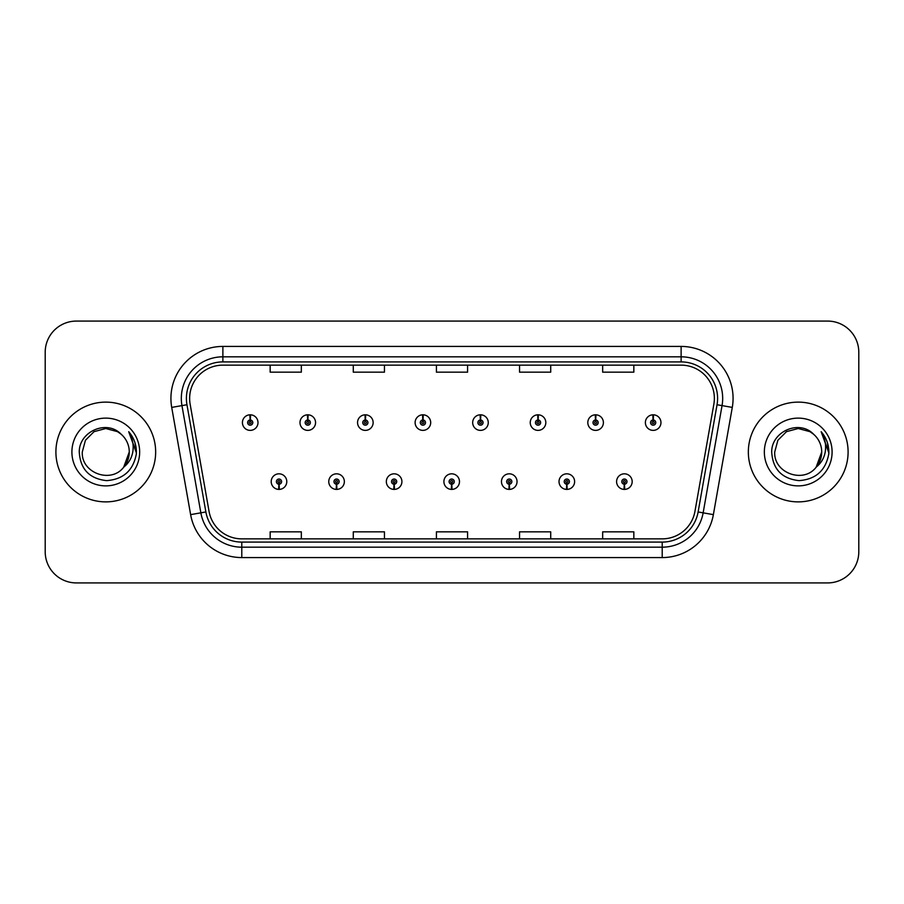 <?xml version="1.0" encoding="UTF-8"?>
<svg xmlns="http://www.w3.org/2000/svg" width="904" height="904" viewBox="0 0 904 904"><rect width="100%" height="100%" fill="white"/><g stroke="black" fill="none" stroke-linecap="round" stroke-linejoin="round"><path stroke-width="1.36" d="M336.446 484.205L336.22 489.403A7.797 7.797 0 0 0 336.898 489.403L336.672 484.205A2.599 2.599 0 0 0 339.158 481.617A2.599 2.599 0 0 0 336.559 479.018A2.599 2.599 0 0 0 333.96 481.617A2.599 2.599 0 0 0 336.446 484.205L336.514 482.657A1.04 1.04 0 0 1 335.52 481.617A1.04 1.04 0 0 1 336.559 480.578A1.04 1.04 0 0 1 337.599 481.617A1.04 1.04 0 0 1 336.604 482.657L336.672 484.205M394.008 484.205L393.782 489.403A7.797 7.797 0 0 0 394.46 489.403L394.234 484.205A2.599 2.599 0 0 0 396.72 481.617A2.599 2.599 0 0 0 394.121 479.018A2.599 2.599 0 0 0 391.522 481.617A2.599 2.599 0 0 0 394.008 484.205L394.076 482.657A1.04 1.04 0 0 1 393.082 481.617A1.04 1.04 0 0 1 394.121 480.578A1.04 1.04 0 0 1 395.161 481.617A1.04 1.04 0 0 1 394.167 482.657L394.234 484.205M451.571 484.205L451.345 489.403A7.797 7.797 0 0 0 452.023 489.403L451.797 484.205A2.599 2.599 0 0 0 454.283 481.617A2.599 2.599 0 0 0 451.684 479.018A2.599 2.599 0 0 0 449.096 481.617A2.599 2.599 0 0 0 451.571 484.205L451.638 482.657A1.04 1.04 0 0 1 450.644 481.617A1.04 1.04 0 0 1 451.684 480.578A1.04 1.04 0 0 1 452.723 481.617A1.04 1.04 0 0 1 451.729 482.657L451.797 484.205M509.144 484.205L508.918 489.403A7.797 7.797 0 0 0 509.596 489.403L509.37 484.205A2.599 2.599 0 0 0 511.856 481.617A2.599 2.599 0 0 0 509.257 479.018A2.599 2.599 0 0 0 506.658 481.617A2.599 2.599 0 0 0 509.144 484.205L509.212 482.657A1.04 1.04 0 0 1 508.217 481.617A1.04 1.04 0 0 1 509.257 480.578A1.04 1.04 0 0 1 510.297 481.617A1.04 1.04 0 0 1 509.302 482.657L509.37 484.205M566.706 484.205L566.48 489.403A7.797 7.797 0 0 0 567.158 489.403L566.932 484.205A2.599 2.599 0 0 0 569.418 481.617A2.599 2.599 0 0 0 566.819 479.018A2.599 2.599 0 0 0 564.22 481.617A2.599 2.599 0 0 0 566.706 484.205L566.774 482.657A1.04 1.04 0 0 1 565.78 481.617A1.04 1.04 0 0 1 566.819 480.578A1.04 1.04 0 0 1 567.859 481.617A1.04 1.04 0 0 1 566.864 482.657L566.932 484.205M624.269 484.205L624.042 489.403A7.797 7.797 0 0 0 624.721 489.403L624.494 484.205A2.599 2.599 0 0 0 626.981 481.617A2.599 2.599 0 0 0 624.381 479.018A2.599 2.599 0 0 0 621.782 481.617A2.599 2.599 0 0 0 624.269 484.205L624.336 482.657A1.04 1.04 0 0 1 623.342 481.617A1.04 1.04 0 0 1 624.381 480.578A1.04 1.04 0 0 1 625.421 481.617A1.04 1.04 0 0 1 624.427 482.657L624.494 484.205M278.884 484.205L278.658 489.403A7.797 7.797 0 0 0 279.336 489.403L279.11 484.205A2.599 2.599 0 0 0 281.596 481.617A2.599 2.599 0 0 0 278.997 479.018A2.599 2.599 0 0 0 276.398 481.617A2.599 2.599 0 0 0 278.884 484.205L278.952 482.657A1.04 1.04 0 0 1 277.957 481.617A1.04 1.04 0 0 1 278.997 480.578A1.04 1.04 0 0 1 280.037 481.617A1.04 1.04 0 0 1 279.042 482.657L279.11 484.205M307.891 419.998L308.117 414.812A7.797 7.797 0 0 0 307.439 414.812L307.665 419.998A2.599 2.599 0 0 0 305.179 422.597A2.599 2.599 0 0 0 307.778 425.196A2.599 2.599 0 0 0 310.377 422.597A2.599 2.599 0 0 0 307.891 419.998L307.823 421.558A1.04 1.04 0 0 1 308.818 422.597A1.04 1.04 0 0 1 307.778 423.637A1.04 1.04 0 0 1 306.738 422.597A1.04 1.04 0 0 1 307.733 421.558L307.665 419.998M365.453 419.998L365.679 414.812A7.797 7.797 0 0 0 365.001 414.812L365.227 419.998A2.599 2.599 0 0 0 362.741 422.597A2.599 2.599 0 0 0 365.34 425.196A2.599 2.599 0 0 0 367.939 422.597A2.599 2.599 0 0 0 365.453 419.998L365.385 421.558A1.04 1.04 0 0 1 366.38 422.597A1.04 1.04 0 0 1 365.34 423.637A1.04 1.04 0 0 1 364.301 422.597A1.04 1.04 0 0 1 365.295 421.558L365.227 419.998M423.015 419.998L423.241 414.812A7.797 7.797 0 0 0 422.563 414.812L422.789 419.998A2.599 2.599 0 0 0 420.303 422.597A2.599 2.599 0 0 0 422.902 425.196A2.599 2.599 0 0 0 425.501 422.597A2.599 2.599 0 0 0 423.015 419.998L422.948 421.558A1.04 1.04 0 0 1 423.942 422.597A1.04 1.04 0 0 1 422.902 423.637A1.04 1.04 0 0 1 421.863 422.597A1.04 1.04 0 0 1 422.857 421.558L422.789 419.998M480.589 419.998L480.815 414.812A7.797 7.797 0 0 0 480.126 414.812L480.363 419.998A2.599 2.599 0 0 0 477.877 422.597A2.599 2.599 0 0 0 480.476 425.196A2.599 2.599 0 0 0 483.064 422.597A2.599 2.599 0 0 0 480.589 419.998L480.521 421.558A1.04 1.04 0 0 1 481.504 422.597A1.04 1.04 0 0 1 480.476 423.637A1.04 1.04 0 0 1 479.436 422.597A1.04 1.04 0 0 1 480.431 421.558L480.363 419.998M538.151 419.998L538.377 414.812A7.797 7.797 0 0 0 537.699 414.812L537.925 419.998A2.599 2.599 0 0 0 535.439 422.597A2.599 2.599 0 0 0 538.038 425.196A2.599 2.599 0 0 0 540.637 422.597A2.599 2.599 0 0 0 538.151 419.998L538.083 421.558A1.04 1.04 0 0 1 539.078 422.597A1.04 1.04 0 0 1 538.038 423.637A1.04 1.04 0 0 1 536.999 422.597A1.04 1.04 0 0 1 537.993 421.558L537.925 419.998M595.713 419.998L595.939 414.812A7.797 7.797 0 0 0 595.261 414.812L595.487 419.998A2.599 2.599 0 0 0 593.001 422.597A2.599 2.599 0 0 0 595.6 425.196A2.599 2.599 0 0 0 598.199 422.597A2.599 2.599 0 0 0 595.713 419.998L595.646 421.558A1.04 1.04 0 0 1 596.64 422.597A1.04 1.04 0 0 1 595.6 423.637A1.04 1.04 0 0 1 594.561 422.597A1.04 1.04 0 0 1 595.555 421.558L595.487 419.998M653.276 419.998L653.502 414.812A7.797 7.797 0 0 0 652.824 414.812L653.05 419.998A2.599 2.599 0 0 0 650.564 422.597A2.599 2.599 0 0 0 653.163 425.196A2.599 2.599 0 0 0 655.762 422.597A2.599 2.599 0 0 0 653.276 419.998L653.208 421.558A1.04 1.04 0 0 1 654.202 422.597A1.04 1.04 0 0 1 653.163 423.637A1.04 1.04 0 0 1 652.123 422.597A1.04 1.04 0 0 1 653.117 421.558L653.05 419.998M250.329 419.998L250.555 414.812A7.797 7.797 0 0 0 249.866 414.812L250.103 419.998A2.599 2.599 0 0 0 247.617 422.597A2.599 2.599 0 0 0 250.216 425.196A2.599 2.599 0 0 0 252.804 422.597A2.599 2.599 0 0 0 250.329 419.998L250.261 421.558A1.04 1.04 0 0 1 251.244 422.597A1.04 1.04 0 0 1 250.216 423.637A1.04 1.04 0 0 1 249.176 422.597A1.04 1.04 0 0 1 250.171 421.558L250.103 419.998M55.901 452A49.878 49.878 0 0 0 105.779 501.878A49.878 49.878 0 0 0 155.657 452A49.878 49.878 0 0 0 105.779 402.122A49.878 49.878 0 0 0 55.901 452A49.878 49.878 0 0 0 105.779 501.878A49.878 49.878 0 0 0 155.657 452A49.878 49.878 0 0 0 105.779 402.122A49.878 49.878 0 0 0 55.901 452M748.342 452A49.878 49.878 0 0 0 798.221 501.878A49.878 49.878 0 0 0 848.099 452A49.878 49.878 0 0 0 798.221 402.122A49.878 49.878 0 0 0 748.342 452A49.878 49.878 0 0 0 798.221 501.878A49.878 49.878 0 0 0 848.099 452A49.878 49.878 0 0 0 798.221 402.122A49.878 49.878 0 0 0 748.342 452M189.637 398.381A33.256 33.256 0 0 1 222.881 365.137L681.119 365.137A33.256 33.256 0 0 1 713.866 404.156L694.95 511.393A33.256 33.256 0 0 1 662.214 538.863L241.786 538.863A33.256 33.256 0 0 1 209.05 511.393L190.134 404.156A33.256 33.256 0 0 1 189.637 398.381M186.405 398.381A36.476 36.476 0 0 0 186.958 404.721L205.875 511.946A36.476 36.476 0 0 0 241.786 542.095L662.214 542.095A36.476 36.476 0 0 0 698.125 511.946L717.041 404.721A36.476 36.476 0 0 0 681.119 361.905L222.881 361.905A36.476 36.476 0 0 0 186.405 398.381M171.715 407.41A51.957 51.957 0 0 1 222.881 346.424L681.119 346.424A51.957 51.957 0 0 1 732.285 407.41L713.369 514.636A51.957 51.957 0 0 1 662.214 557.576L241.786 557.576A51.957 51.957 0 0 1 190.631 514.636L171.715 407.41L181.953 405.602A41.561 41.561 0 0 1 222.881 356.82L681.119 356.82A41.561 41.561 0 0 1 722.047 405.602L703.142 512.839A41.561 41.561 0 0 1 662.214 547.18L241.786 547.18A41.561 41.561 0 0 1 200.857 512.839L181.953 405.602A41.561 41.561 0 0 1 181.32 398.381M858.8 352.244A31.177 31.177 0 0 0 827.623 321.078L76.377 321.078A31.177 31.177 0 0 0 45.2 352.244L45.2 551.756A31.177 31.177 0 0 0 76.377 582.922L827.623 582.922A31.177 31.177 0 0 0 858.8 551.756L858.8 352.244L858.8 551.756M698.125 511.946L703.142 512.839L722.047 405.602L732.285 407.41M436.417 365.137L436.417 372.166L467.583 372.166L467.583 365.137M353.283 365.137L353.283 372.166L384.46 372.166L384.46 365.137M270.16 365.137L270.16 372.166L301.337 372.166L301.337 365.137M519.54 365.137L519.54 372.166L550.717 372.166L550.717 365.137M602.663 365.137L602.663 372.166L633.84 372.166L633.84 365.137M467.583 538.863L467.583 531.834L436.417 531.834L436.417 538.863M384.46 538.863L384.46 531.834L353.283 531.834L353.283 538.863M301.337 538.863L301.337 531.834L270.16 531.834L270.16 538.863M550.717 538.863L550.717 531.834L519.54 531.834L519.54 538.863M633.84 538.863L633.84 531.834L602.663 531.834L602.663 538.863M45.2 352.244L45.2 551.756M827.623 321.078L76.377 321.078M76.377 582.922L827.623 582.922M258.002 422.597A7.797 7.797 0 0 0 250.555 414.812A7.797 7.797 0 0 1 258.002 422.597A7.797 7.797 0 0 1 250.216 430.383A7.797 7.797 0 0 1 242.419 422.597A7.797 7.797 0 0 1 249.866 414.812M271.2 481.617A7.797 7.797 0 0 0 278.658 489.403A7.797 7.797 0 0 1 271.2 481.617A7.797 7.797 0 0 1 278.997 473.82A7.797 7.797 0 0 1 286.783 481.617A7.797 7.797 0 0 1 279.336 489.403M315.564 422.597A7.797 7.797 0 0 0 308.117 414.812A7.797 7.797 0 0 1 315.564 422.597A7.797 7.797 0 0 1 307.778 430.383A7.797 7.797 0 0 1 299.981 422.597A7.797 7.797 0 0 1 307.439 414.812M373.137 422.597A7.797 7.797 0 0 0 365.679 414.812A7.797 7.797 0 0 1 373.137 422.597A7.797 7.797 0 0 1 365.34 430.383A7.797 7.797 0 0 1 357.543 422.597A7.797 7.797 0 0 1 365.001 414.812M430.699 422.597A7.797 7.797 0 0 0 423.241 414.812A7.797 7.797 0 0 1 430.699 422.597A7.797 7.797 0 0 1 422.902 430.383A7.797 7.797 0 0 1 415.117 422.597A7.797 7.797 0 0 1 422.563 414.812M488.262 422.597A7.797 7.797 0 0 0 480.815 414.812A7.797 7.797 0 0 1 488.262 422.597A7.797 7.797 0 0 1 480.476 430.383A7.797 7.797 0 0 1 472.679 422.597A7.797 7.797 0 0 1 480.126 414.812L480.318 418.959M328.762 481.617A7.797 7.797 0 0 0 336.22 489.403A7.797 7.797 0 0 1 328.762 481.617A7.797 7.797 0 0 1 336.559 473.82A7.797 7.797 0 0 1 344.356 481.617A7.797 7.797 0 0 1 336.898 489.403M386.336 481.617A7.797 7.797 0 0 0 393.782 489.403A7.797 7.797 0 0 1 386.336 481.617A7.797 7.797 0 0 1 394.121 473.82A7.797 7.797 0 0 1 401.918 481.617A7.797 7.797 0 0 1 394.46 489.403M443.898 481.617A7.797 7.797 0 0 0 451.345 489.403A7.797 7.797 0 0 1 443.898 481.617A7.797 7.797 0 0 1 451.684 473.82A7.797 7.797 0 0 1 459.481 481.617A7.797 7.797 0 0 1 452.023 489.403L451.842 485.245M123.712 467.165L129.272 452L123.78 467.085A23.493 23.493 0 0 0 129.272 452L123.78 467.085C111.305 483.945 81.066 473.165 82.287 452L85.439 440.259L94.039 431.66L105.779 428.507L117.52 431.66L121.17 434.248C106.751 419.14 78.998 431.592 79.258 452C80.32 469.153 89.406 478.702 106.536 480.634C123.396 479.414 133.34 470.453 136.357 453.763L136.414 452C136.323 444.293 133.758 437.536 128.718 431.705C132.549 437.988 133.905 444.757 132.775 452C131.679 458.158 128.673 463.187 123.78 467.085M129.272 452A23.493 23.493 0 0 0 121.17 434.248M71.902 452A33.877 33.877 0 0 0 105.779 485.877A33.877 33.877 0 0 0 139.657 452A33.877 33.877 0 0 0 105.779 418.123A33.877 33.877 0 0 0 71.902 452M128.718 431.705L136.402 452.893L134.967 442.723L136.402 452.893L134.967 442.723L136.402 452.893L128.944 431.965L136.402 452.893M816.165 467.165L821.713 452L816.222 467.085A23.493 23.493 0 0 0 821.713 452L816.222 467.085C803.758 483.945 773.508 473.165 774.728 452L777.881 440.259L786.48 431.66L798.221 428.507L809.961 431.66L813.611 434.248C799.192 419.14 771.44 431.592 771.7 452C772.762 469.153 781.847 478.702 798.978 480.634C815.837 479.414 825.781 470.453 828.798 453.763L828.855 452C828.765 444.293 826.199 437.536 821.16 431.705C824.99 437.988 826.346 444.757 825.216 452C824.12 458.158 821.114 463.187 816.222 467.085M821.713 452A23.493 23.493 0 0 0 813.611 434.248M764.343 452A33.877 33.877 0 0 0 798.221 485.877A33.877 33.877 0 0 0 832.098 452A33.877 33.877 0 0 0 798.221 418.123A33.877 33.877 0 0 0 764.343 452M821.16 431.705L828.844 452.893L827.409 442.723L828.855 452M828.844 452.893L821.612 432.225M545.824 422.597A7.797 7.797 0 0 0 538.377 414.812A7.797 7.797 0 0 1 545.824 422.597A7.797 7.797 0 0 1 538.038 430.383A7.797 7.797 0 0 1 530.241 422.597A7.797 7.797 0 0 1 537.699 414.812L537.88 418.959M603.397 422.597A7.797 7.797 0 0 0 595.939 414.812A7.797 7.797 0 0 1 603.397 422.597A7.797 7.797 0 0 1 595.6 430.383A7.797 7.797 0 0 1 587.803 422.597A7.797 7.797 0 0 1 595.261 414.812L595.442 418.959M660.96 422.597A7.797 7.797 0 0 0 653.502 414.812A7.797 7.797 0 0 1 660.96 422.597A7.797 7.797 0 0 1 653.163 430.383A7.797 7.797 0 0 1 645.377 422.597A7.797 7.797 0 0 1 652.824 414.812L653.004 418.959M501.46 481.617A7.797 7.797 0 0 0 508.918 489.403A7.797 7.797 0 0 1 501.46 481.617A7.797 7.797 0 0 1 509.257 473.82A7.797 7.797 0 0 1 517.043 481.617A7.797 7.797 0 0 1 509.596 489.403L509.415 485.245M559.022 481.617A7.797 7.797 0 0 0 566.48 489.403A7.797 7.797 0 0 1 559.022 481.617A7.797 7.797 0 0 1 566.819 473.82A7.797 7.797 0 0 1 574.616 481.617A7.797 7.797 0 0 1 567.158 489.403L566.977 485.245M616.596 481.617A7.797 7.797 0 0 0 624.042 489.403A7.797 7.797 0 0 1 616.596 481.617A7.797 7.797 0 0 1 624.381 473.82A7.797 7.797 0 0 1 632.178 481.617A7.797 7.797 0 0 1 624.721 489.403L624.54 485.245M681.119 346.424L681.119 361.905M181.953 405.602L186.958 404.721M241.786 557.576L241.786 542.095M662.214 542.095L662.214 557.576M190.631 514.636L205.875 511.946M717.041 404.721L722.047 405.602M222.881 346.424L222.881 361.905M703.142 512.839L713.369 514.636"/></g></svg>
